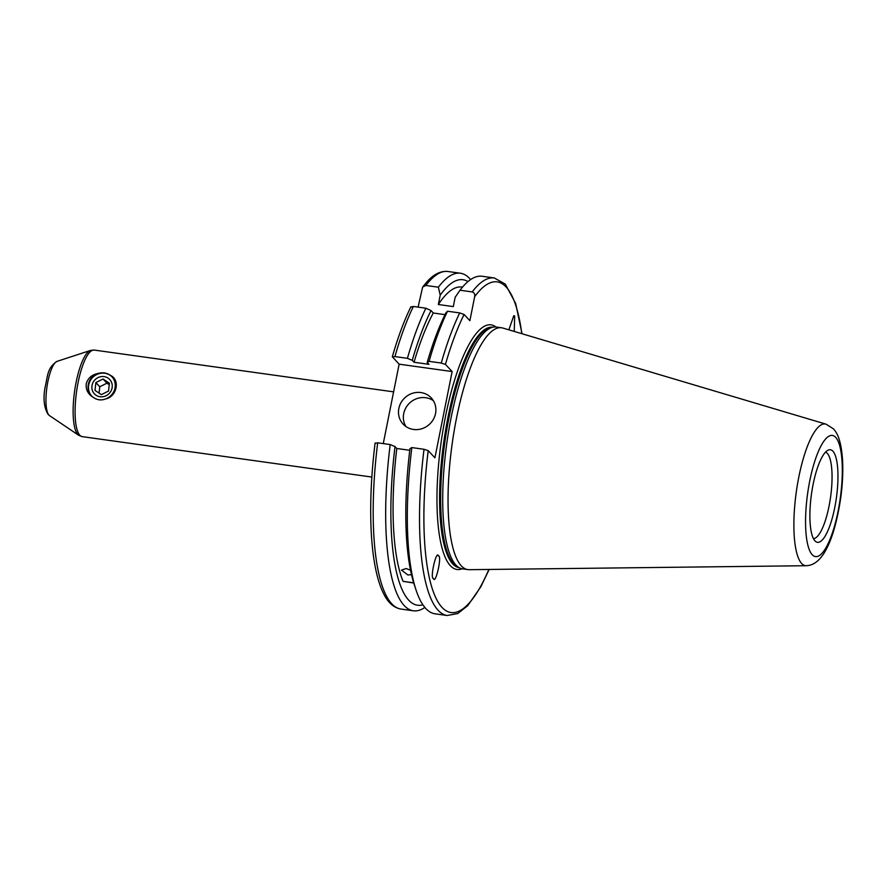 <?xml version="1.0" encoding="UTF-8"?>
<svg xmlns="http://www.w3.org/2000/svg" width="887" height="887" viewBox="0 0 887 887"><rect width="100%" height="100%" fill="white"/><g stroke="black" fill="none" stroke-linecap="round" stroke-linejoin="round"><path stroke-width="1.33" d="M95.02 390.402L95.863 382.596L103.047 379.004L109.389 383.228L108.536 391.045L101.351 394.637L95.02 390.402M99.089 393.074L99.765 386.754L95.863 382.596M103.047 379.004L106.95 383.162L99.765 386.754M106.95 383.162L109.134 384.625M92.06 385.268A10.489 9.868 136.8 0 1 104.067 376.598A10.489 9.868 136.8 0 1 112.061 388.062A10.489 9.868 136.8 0 1 100.043 396.733A10.489 9.868 136.8 0 1 92.06 385.268M92.847 397.077C96.871 400.081 101.173 400.68 105.764 398.884C116.973 396.6 120.322 379.68 110.454 375.389C106.762 372.74 102.46 372.141 97.548 373.593C91.683 374.846 87.924 378.217 86.25 383.705C85.673 389.471 87.868 393.928 92.847 397.077A13.981 13.161 136.8 0 1 91.461 395.802A13.981 13.161 136.8 0 1 88.312 384.37A13.981 13.161 136.8 0 1 97.548 373.593M110.454 375.389A13.981 13.161 136.8 0 1 111.84 376.665A13.981 13.161 136.8 0 1 114.988 388.096A13.981 13.161 136.8 0 1 105.764 398.884M91.66 396.023A13.981 13.161 136.8 0 1 88.722 384.803A13.981 13.161 136.8 0 1 98.379 373.87A13.981 13.161 136.8 0 1 112.039 376.875M435.528 413.564A19.226 18.095 -43.2 0 0 431.204 397.842A19.226 18.095 -43.2 0 0 412.333 393.34A19.226 18.095 -43.2 0 0 398.851 408.441A19.226 18.095 -43.2 0 0 403.175 424.163A19.226 18.095 -43.2 0 0 422.046 428.665A19.226 18.095 -43.2 0 0 435.528 413.564M433.366 400.68A19.226 18.095 -43.2 0 0 403.718 413.619A19.226 18.095 -43.2 0 0 405.88 426.492M508.839 329.82L513.806 315.694L514.682 315.96L514.238 331.428M438.488 556.027C442.314 555.162 435.484 585.542 433.455 578.446C429.63 579.311 436.448 548.92 438.488 556.027L438.333 555.894M411.49 574.654L407.909 574.987L401.512 570.097L406.157 568.523L410.515 570.219M813.446 538.631A43.696 11.786 97.9 0 0 830.055 500.556A43.696 11.786 97.9 0 0 827.305 453.379A43.696 11.786 97.9 0 0 825.509 452.17M826.03 424.163L502.929 328.068A122.084 32.941 97.9 0 0 501.61 327.78L496.276 327.037A122.084 32.941 97.9 0 0 493.782 327.037A122.084 32.941 97.9 0 0 448.024 435.018A122.084 32.941 97.9 0 0 455.985 565.13A122.084 32.941 97.9 0 0 460.131 568.168A122.084 32.941 97.9 0 0 462.526 568.855L467.859 569.598A122.084 32.941 97.9 0 0 469.212 569.687L806.272 565.706C824.389 565.296 835.166 534.495 840.61 498.649C842.539 484.779 843.193 471.939 842.572 460.12C841.22 441.161 837.594 433.111 833.303 428.754L826.03 424.163A71.525 19.292 97.9 0 0 797.668 483.182A71.525 19.292 97.9 0 0 801.648 563.478A71.525 19.292 97.9 0 0 806.272 565.706M501.61 327.78A122.084 32.941 97.9 0 0 454.1 431.248A122.084 32.941 97.9 0 0 461.318 565.873A122.084 32.941 97.9 0 0 467.859 569.598M814.965 540.87A46.723 12.606 97.9 0 0 815.541 541.403A46.723 12.606 97.9 0 0 834.989 506.388A46.723 12.606 97.9 0 0 832.893 451.173A46.723 12.606 97.9 0 0 828.281 450.075A46.723 12.606 97.9 0 0 811.616 493.083A46.723 12.606 97.9 0 0 814.965 540.87M470.609 279.593A170.404 45.98 97.9 0 0 469.589 278.44A170.404 45.98 97.9 0 0 460.464 273.24A170.404 45.98 97.9 0 0 438.366 287.2L425.86 285.459L422.644 287.044L418.099 307.124M409.761 450.297L396.788 448.489L395.003 446.593A164.328 44.339 97.9 0 0 408.741 600.211A164.328 44.339 97.9 0 0 422.888 604.812M395.003 446.593L390.191 444.564A170.404 45.98 97.9 0 0 404.217 605.588A170.404 45.98 97.9 0 0 413.353 610.788A170.404 45.98 97.9 0 0 424.862 607.451M411.845 447.58L409.96 448.678A164.328 44.339 97.9 0 0 414.041 583.89L415.87 589.511A170.404 45.98 97.9 0 1 411.845 447.58L424.019 449.288L428.199 450.64L434.907 457.792L452.137 371.564L399.139 364.169L383.262 443.6M399.139 364.169L392.32 356.762C397.964 337.171 404.173 320.473 410.947 306.691M396.788 448.489A156.955 42.343 97.9 0 0 403.064 581.34L413.708 582.826M392.42 357.017L394.915 356.585L407.421 358.337A170.404 45.98 97.9 0 1 425.893 308.21L431.049 310.594L433.299 313A156.955 42.343 97.9 0 0 414.018 362.251L428.975 364.335L427.19 362.439A164.328 44.339 97.9 0 1 446.006 312.69L447.536 311.226L459.721 312.923L464.089 314.497L469.877 320.662L474.667 296.668C475.133 294.296 474.301 292.71 472.194 291.923L460.02 290.226L455.175 297.245L453.301 306.603L438.344 304.507L440.218 295.16L438.366 287.2M452.137 371.564L445.429 364.413L441.249 363.049L429.075 361.353A170.404 45.98 97.9 0 1 447.536 311.226M415.87 589.511A170.404 45.98 97.9 0 0 435.007 613.804L447.181 615.5A170.404 45.98 97.9 0 1 424.019 449.288M522.044 333.745L515.646 303.432L505.302 284.128L494.292 277.964L482.107 276.267A170.404 45.98 97.9 0 0 460.02 290.226M462.515 287.111L461.95 287.033A156.955 42.343 97.9 0 0 438.344 304.507M403.064 581.34L413.763 583.025M467.992 281.589A164.328 44.339 97.9 0 0 440.218 295.16M390.191 444.564L377.685 442.813L375.19 443.245M427.19 362.439L429.075 361.353M433.299 313L445.019 314.641M431.049 310.594A164.328 44.339 97.9 0 0 412.233 360.355L414.018 362.251M407.421 358.337L412.233 360.355M425.893 308.21L413.375 306.458A170.404 45.98 97.9 0 0 394.915 356.585M411.08 307.102L413.375 306.458M393.606 391.854L94.266 350.077A43.696 11.786 97.9 0 0 77.258 387.109A43.696 11.786 97.9 0 0 79.841 435.295A43.696 11.786 97.9 0 0 82.181 436.626L78.677 435.273A43.208 11.653 -82.1 0 1 77.823 434.53A43.208 11.653 -82.1 0 1 74.818 389.681A43.208 11.653 -82.1 0 1 90.518 350.432L57.078 361.353A27.63 7.451 97.9 0 0 47.033 386.455A27.63 7.451 97.9 0 0 48.951 415.138A27.63 7.451 97.9 0 0 49.506 415.604L48.164 414.462C44.073 407.832 43.031 398.862 45.037 387.552C47.765 376.132 47.111 367.706 57.078 361.353M495.911 326.993A123.481 33.318 97.9 0 0 444.72 420.471A123.481 33.318 97.9 0 0 450.385 565.729A123.481 33.318 97.9 0 0 462.16 568.789M492.44 327.214A121.386 32.752 97.9 0 0 445.485 430.882A121.386 32.752 97.9 0 0 452.791 563.988A121.386 32.752 97.9 0 0 458.889 567.625M492.108 327.259A121.386 32.752 97.9 0 0 445.795 432.612A121.386 32.752 97.9 0 0 453.368 564.077A121.386 32.752 97.9 0 0 458.579 567.492M493.782 327.037L491.465 327.347A121.452 32.775 97.9 0 0 445.95 434.763A121.452 32.775 97.9 0 0 453.878 564.21A121.452 32.775 97.9 0 0 457.991 567.236L460.131 568.168M835.654 437.324A61.148 16.498 97.9 0 0 809.753 480.931A61.148 16.498 97.9 0 0 812.204 554.708A61.148 16.498 97.9 0 0 838.104 511.112A61.148 16.498 97.9 0 0 835.654 437.324M521.789 333.678A166.911 45.037 97.9 0 0 506.078 286.978A166.911 45.037 97.9 0 0 474.667 296.668M464.089 314.497A166.911 45.037 97.9 0 0 445.429 364.413M428.199 450.64A166.911 45.037 97.9 0 0 436.504 599.213A166.911 45.037 97.9 0 0 488.881 569.454M494.292 277.964A170.404 45.98 97.9 0 0 472.194 291.923M377.685 442.813A170.404 45.98 97.9 0 0 400.846 609.036L413.353 610.788M422.644 287.044L427.479 281.234C433.998 274.061 440.817 270.812 447.946 271.5A170.404 45.98 97.9 0 0 425.86 285.459M459.721 312.923A170.404 45.98 97.9 0 0 441.249 363.049M49.506 415.604L78.677 435.273M82.181 436.626L371.841 477.051M489.158 569.443L480.809 586.806L467.737 605.677L457.703 613.56L447.181 615.5M447.946 271.5L460.464 273.24M400.846 609.036C393.728 607.728 388.007 602.639 383.683 593.791C380.601 587.704 378.062 580.065 376.055 570.873C373.349 558.433 371.664 543.764 370.999 526.856C370.034 501.055 371.398 473.115 375.09 443.023M94.266 350.077L90.518 350.432"/></g></svg>
